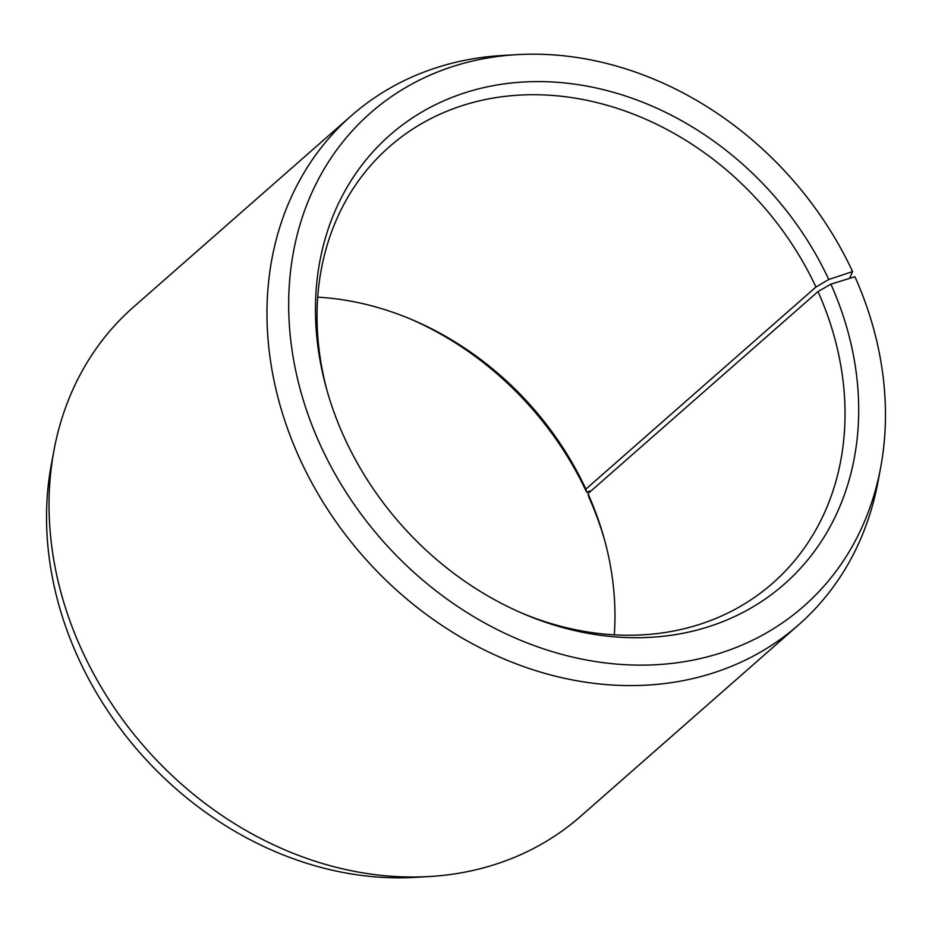 <?xml version="1.0" encoding="UTF-8"?>
<svg xmlns="http://www.w3.org/2000/svg" width="932" height="932" viewBox="0 0 932 932"><rect width="100%" height="100%" fill="white"/><g stroke="black" fill="none" stroke-linecap="round" stroke-linejoin="round"><path stroke-width="1.4" d="M327.307 391.557A290.446 241.633 -131.3 0 1 389.366 146.755A290.446 241.633 -131.3 0 1 815.931 287.056L828.769 279.495L852.594 271.596L849.483 278.4M317.719 297.168A290.446 241.633 -131.3 0 1 412.2 319.746A290.446 241.633 -131.3 0 1 585.879 489.114L815.931 287.056M410.08 318.861A298.822 248.611 -131.3 0 1 586.612 492.178L585.879 489.114M604.693 540.443A298.822 248.611 -131.3 0 0 588.733 496.838L587.952 493.634L818.005 291.588L830.89 284.155L854.924 276.711A328.274 273.111 -131.3 0 1 880.589 467.981L877.932 482.1A338.852 281.907 -131.3 0 1 798.573 624.883L580.636 816.304A338.852 281.907 -131.3 0 1 428.802 876.569L414.449 877.385A328.274 273.111 -131.3 0 1 77.076 655.289A328.274 273.111 -131.3 0 1 51.411 464.02L54.068 449.9A338.852 281.907 -131.3 0 1 133.427 307.117L351.364 115.696A338.852 281.907 -131.3 0 1 503.198 55.431L517.551 54.615A328.274 273.111 -131.3 0 1 852.594 271.596M428.802 876.569A338.852 281.907 -131.3 0 1 80.56 647.321A338.852 281.907 -131.3 0 1 54.068 449.9M798.573 624.883A338.852 281.907 -131.3 0 1 298.508 455.911A338.852 281.907 -131.3 0 1 351.364 115.696M880.589 467.981A328.274 273.111 -131.3 0 1 628.04 664.842A328.274 273.111 -131.3 0 1 319.233 442.607A328.274 273.111 -131.3 0 1 517.551 54.615M830.89 284.155A298.822 248.611 -131.3 0 1 799.272 569.603A298.822 248.611 -131.3 0 1 524.087 614.072A298.822 248.611 -131.3 0 1 343.267 435.162A298.822 248.611 -131.3 0 1 326.666 389.296A298.822 248.611 -131.3 0 1 486.061 87.107A298.822 248.611 -131.3 0 1 828.769 279.495M818.005 291.588A290.446 241.633 -131.3 0 1 772.686 583.199A290.446 241.633 -131.3 0 1 521.92 613.139M591.436 490.582L586.612 492.178M587.952 493.634A290.446 241.633 -131.3 0 1 604.087 538.218A290.446 241.633 -131.3 0 1 614.281 634.832"/></g></svg>
